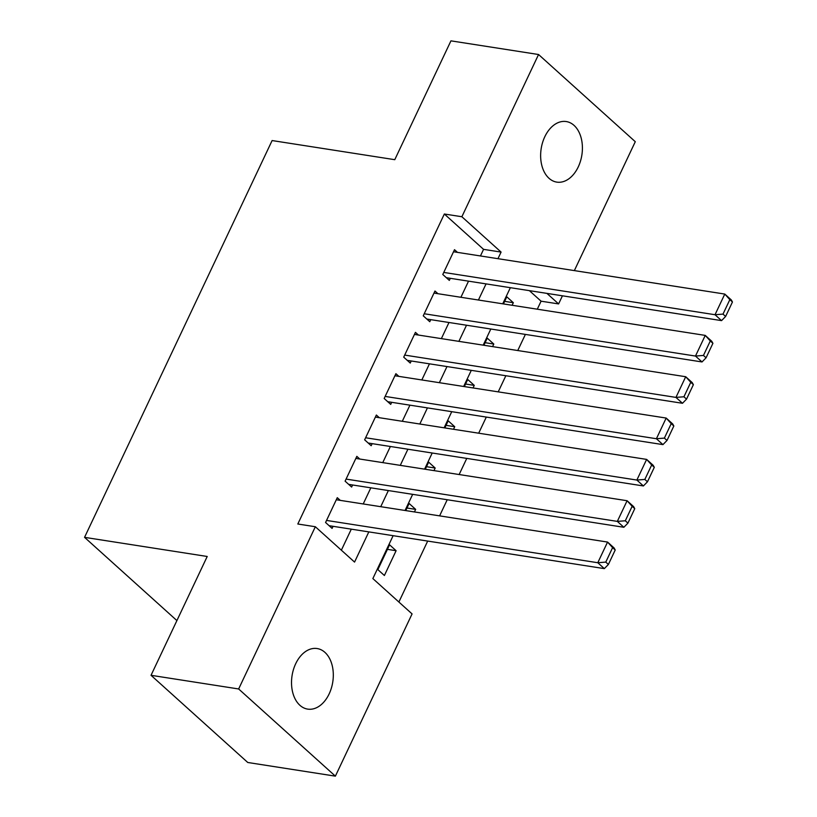 <?xml version="1.0" encoding="UTF-8"?>
<svg xmlns="http://www.w3.org/2000/svg" width="817" height="817" viewBox="0 0 817 817"><rect width="100%" height="100%" fill="white"/><g stroke="black" fill="none" stroke-linecap="round" stroke-linejoin="round"><path stroke-width="1.23" d="M295.683 663.751A30.648 20.588 -81.1 0 1 317.139 648.545A30.648 20.588 -81.1 0 1 329.149 693.909A30.648 20.588 -81.1 0 1 307.692 709.115A30.648 20.588 -81.1 0 1 295.683 663.751M544.796 136.756A30.648 20.588 -81.1 0 1 566.242 121.549A30.648 20.588 -81.1 0 1 578.252 166.913A30.648 20.588 -81.1 0 1 556.806 182.12A30.648 20.588 -81.1 0 1 544.796 136.756M393.13 535.676L372.858 578.579L412.074 613.914L335.378 776.15L247.765 762.486L151.033 675.302L207.212 556.479L84.549 537.341L272.112 140.555L394.774 159.683L450.943 40.85L538.556 54.514L635.289 141.698L574.351 270.601M562.443 295.805L558.603 303.924L546.91 293.385M537.29 309.204L541.079 301.187L558.603 303.924M398.88 602.027L427.689 541.068M439.607 515.864L447.226 499.738M459.144 474.534L466.762 458.408M478.68 433.204L486.309 417.068M498.217 391.864L505.846 375.738M517.753 350.534L525.382 334.408M340.26 500.372L337.278 497.686L325.564 522.492L332.1 528.385L333.07 526.311M359.797 459.042L356.825 456.356L345.101 481.162L351.637 487.044L352.607 484.981M379.333 417.712L376.361 415.026L364.637 439.822L371.173 445.714L372.154 443.651M398.87 376.371L395.898 373.696L384.174 398.492L390.71 404.384L391.69 402.311M418.416 335.041L415.434 332.356L403.71 357.162L410.246 363.054L411.227 360.981M437.953 293.712L434.971 291.026L423.247 315.822L429.783 321.714L430.763 319.651M504.651 301.35L513.331 302.709L512.116 305.282M485.114 342.691L493.795 344.039L492.58 346.612M465.578 384.021L474.258 385.379L473.043 387.942M446.041 425.351L454.722 426.709L453.506 429.272M426.505 466.681L435.185 468.039L433.97 470.612M406.968 508.021L415.649 509.369L414.433 511.942M541.079 301.187L529.385 290.648M513.331 302.709L506.795 296.816L503.435 303.924M493.795 344.039L487.259 338.146L483.899 345.254M474.258 385.379L467.722 379.486L464.362 386.584M454.722 426.709L448.186 420.816L444.826 427.924M435.185 468.039L428.649 462.146L425.289 469.254M415.649 509.369L409.113 503.486L405.753 510.584M389.566 544.816L377.852 569.612L384.388 575.505L396.102 550.709L389.566 544.816M480.447 255.956L483.562 249.359L444.346 214.013L297.817 524.003L315.342 526.74L354.558 562.086L368.824 531.887M341.363 550.188L351.3 529.161M363.218 503.956L370.836 487.82M382.754 462.616L390.373 446.49M402.291 421.286L409.92 405.161M421.827 379.956L429.456 363.831M441.364 338.626L448.993 322.49M460.9 297.286L468.529 281.16M457.489 252.382L454.507 249.696L442.783 274.492L449.319 280.384L450.3 278.321M84.549 537.341L176.901 620.583M151.033 675.302L238.646 688.966L315.342 526.74M335.378 776.15L238.646 688.966M444.346 214.013L461.871 216.74L538.556 54.514M497.962 258.693L501.087 252.085L461.871 216.74M380.742 506.683L388.361 490.557M400.279 465.353L407.897 449.227M419.815 424.023L427.434 407.887M439.352 382.693L446.981 366.557M458.888 341.353L466.517 325.227M478.425 300.023L486.054 283.897M510.359 287.686L502.731 303.812M490.823 329.016L483.194 345.142M471.286 370.346L463.658 386.482M451.74 411.686L444.121 427.812M432.203 453.016L424.585 469.142M412.667 494.346L405.048 510.472M483.562 249.359L501.087 252.085M387.421 549.351L396.102 550.709M453.537 251.759L724.791 294.069L731.327 299.951L732.451 301.994L729.836 299.645L723.004 314.106L725.619 316.465L732.451 301.994M446.348 277.698L721.554 320.621L715.018 314.729L724.791 294.069L729.836 299.645M443.764 272.429L715.018 314.729L723.004 314.106M721.554 320.621L725.619 316.465M433.99 293.089L705.245 335.399L711.781 341.292L712.914 343.334L710.3 340.975L703.457 355.436L706.072 357.795L712.914 343.334M426.811 319.038L702.017 361.951L695.481 356.059L705.245 335.399L710.3 340.975M424.227 313.759L695.481 356.059L703.457 355.436M702.017 361.951L706.072 357.795M414.454 334.429L685.708 376.729L692.244 382.622L693.378 384.664L690.763 382.305L683.921 396.776L686.535 399.125L693.378 384.664M407.274 360.368L682.481 403.281L675.945 397.399L685.708 376.729L690.763 382.305M404.691 355.089L675.945 397.399L683.921 396.776M682.481 403.281L686.535 399.125M394.917 375.759L666.172 418.059L672.708 423.952L673.841 425.994L671.227 423.635L664.384 438.106L666.999 440.465L673.841 425.994M387.728 401.698L662.944 444.622L656.408 438.729L666.172 418.059L671.227 423.635M385.154 396.429L656.408 438.729L664.384 438.106M662.944 444.622L666.999 440.465M375.381 417.089L646.635 459.399L653.171 465.281L654.305 467.324L651.69 464.975L644.848 479.436L647.462 481.795L654.305 467.324M368.191 443.028L643.398 485.952L636.862 480.059L646.635 459.399L651.69 464.975M365.618 437.759L636.862 480.059L644.848 479.436M643.398 485.952L647.462 481.795M355.844 458.429L627.099 500.729L633.635 506.622L634.758 508.664L632.144 506.305L625.311 520.776L627.926 523.125L634.758 508.664M348.655 484.369L623.861 527.282L617.325 521.389L627.099 500.729L632.144 506.305M346.071 479.089L617.325 521.389L625.311 520.776M623.861 527.282L627.926 523.125M336.308 499.759L607.562 542.059L614.098 547.952L615.221 549.994L612.607 547.635L605.775 562.106L608.389 564.465L615.221 549.994M329.118 525.699L604.325 568.622L597.789 562.729L607.562 542.059L612.607 547.635M326.534 520.419L597.789 562.729L605.775 562.106M604.325 568.622L608.389 564.465"/></g></svg>
